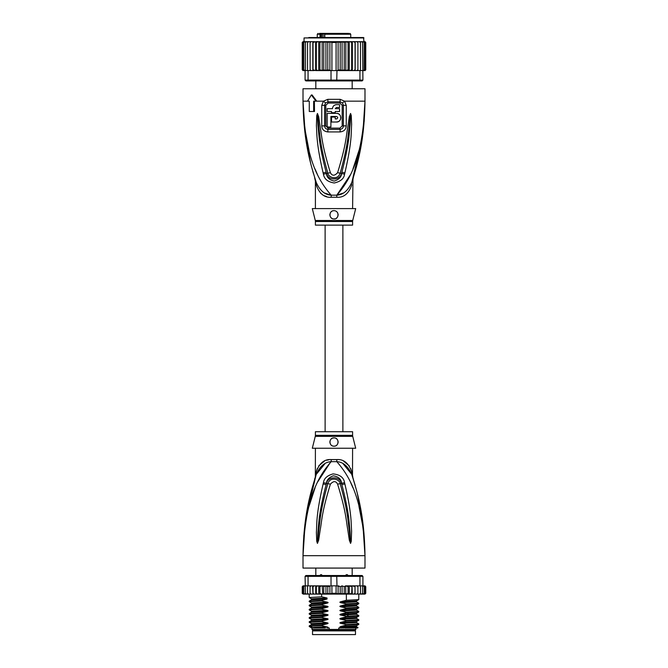 <?xml version="1.0" encoding="UTF-8"?>
<svg xmlns="http://www.w3.org/2000/svg" width="668" height="668" viewBox="0 0 668 668"><rect width="100%" height="100%" fill="white"/><g stroke="black" fill="none" stroke-linecap="round" stroke-linejoin="round"><path stroke-width="1" d="M355.485 634.6L312.515 634.6L312.515 630.884L355.485 630.884L355.485 634.6M314.269 630.058L314.269 630.884M353.731 630.058L353.731 630.884M352.178 575.515L352.178 568.076M315.822 575.515L315.822 568.076M319.513 575.808L320.682 574.689L323.02 575.808M344.98 575.808L346.375 574.689L347.318 574.689L348.487 575.808M320.682 574.689L321.625 574.689M346.375 574.689L347.318 574.689M304.8 528.338L303.013 555.676C304.725 499.046 318.285 476.443 331.186 461.671A8.267 1.236 90 0 0 331.219 459.576L330.977 459.576M352.595 435.344A4.133 4.133 90 0 0 352.721 436.346L315.279 436.346A4.133 4.133 -90 0 0 315.405 435.344L315.405 431.72L352.595 431.72L352.595 435.344L315.405 435.344M352.595 448.245L352.504 475.249M303.831 535.16L303.013 555.676C303.573 512.999 311.321 490.529 316.256 474.38C319.989 466.172 324.957 461.939 331.186 461.671L336.814 461.671C343.043 461.939 348.011 466.172 351.744 474.38C356.679 490.529 364.427 513.024 364.987 555.676C363.283 499.054 349.698 476.426 336.814 461.671A8.267 1.236 90 0 1 336.781 459.576C343.653 459.075 348.629 463.133 351.71 471.758C352.904 477.027 352.904 477.027 351.71 471.758L350.675 468.493M363.434 527.511L364.987 555.676L303.013 555.676L303.013 568.076L364.987 568.076L364.987 555.676L363.133 527.887L358.933 506.235M330.81 461.73L317.484 482.212M315.046 487.849L309.075 506.202M352.938 487.815L350.516 482.212M344.872 483.958C351.902 514.001 351.034 523.729 351.602 531.093L351.251 541.414L350.55 543.376L349.339 540.212L347.661 529.014C346.208 521.349 346.208 511.905 337.599 484.175C335.862 480.81 333.466 480.81 330.401 484.166C321.542 512.824 321.784 521.683 320.323 529.114L318.661 540.187L317.45 543.376L316.749 541.397L316.381 532.312C316.966 525.098 315.714 516.03 323.128 483.958L323.446 482.697C323.963 478.488 327.17 475.558 333.056 473.904C339.962 474.614 343.795 477.545 344.554 482.697L344.872 483.958A4.133 0.426 167.3 0 0 341.857 484.601C349.556 514.135 349.08 523.829 350.015 531.085L350.516 543.193L349.063 528.856C347.894 521.165 347.995 511.705 340.179 483.707C340.187 479.499 330.151 475.983 327.821 483.707C319.788 512.64 320.106 521.491 318.928 528.947L317.484 543.193L317.893 532.296C318.861 525.182 318.01 516.139 326.143 484.609L326.435 483.348C326.627 479.983 328.906 477.47 333.29 475.816C338.476 476.643 341.239 479.148 341.565 483.348L341.857 484.601L341.49 483.373C339.97 475.925 327.704 476.175 326.51 483.373L326.143 484.609A4.133 0.426 12.7 0 0 323.128 483.958M344.554 482.697A4.133 0.443 167.1 0 0 341.565 483.348L340.179 483.707A4.133 0.61 -15.8 0 0 337.599 484.175M351.251 541.414A4.133 0.543 -172.7 0 0 350.558 541.272L350.533 543.159A4.133 1.929 -128.3 0 1 350.633 543.335M350.55 543.376A4.133 2.204 -102.6 0 0 350.516 543.193L350.115 540.045L349.339 540.212M330.401 484.166A4.133 0.618 -164.2 0 0 327.821 483.707L326.435 483.348A4.133 0.443 12.9 0 0 323.446 482.697M318.661 540.187L317.885 540.028L317.484 543.193A4.133 2.204 -77.2 0 0 317.45 543.376M317.367 543.335A4.133 1.929 -51.7 0 1 317.467 543.159L317.442 541.255A4.133 0.543 -7.2 0 0 316.749 541.397M352.595 475.666L352.98 478.163L351.744 474.38C353.414 479.482 353.414 479.482 351.744 474.38A8.267 5.82 161.5 0 1 351.71 471.758M324.907 463.751L316.256 474.372C314.586 479.482 314.586 479.482 316.256 474.38A8.267 5.82 18.5 0 0 316.29 471.758C319.371 463.133 324.347 459.075 331.219 459.576L336.781 459.576M315.43 476.885L316.056 474.965M315.997 475.148L305.585 519.445M315.872 475.532L315.455 476.81M317.325 468.493L316.29 471.758C315.096 477.027 315.096 477.027 316.29 471.758L315.972 473.136M315.714 474.288L315.563 474.956M315.346 477.144L315.405 448.245M328.965 459.743L326.685 460.244M324.523 461.045L318.703 465.905M351.735 474.33L343.068 463.734M349.297 465.913L343.511 461.062M362.891 522.944L357.347 493.56M355.159 485.385L353.172 478.764M352.787 477.562L352.57 476.885M352.462 476.551L352.011 475.182M352.721 436.346L355.693 448.245L312.307 448.245L315.279 436.346M334 437.916C339.344 437.59 339.286 446.458 334 446.182C328.723 446.441 328.631 437.607 334 437.916A4.133 4.133 0 0 0 332.981 438.049L333.349 437.966M334 446.182L334.952 446.074A4.133 4.133 0 0 1 333.04 446.065M336.121 445.598L336.689 445.189M337.507 444.237L337.858 443.535M338.133 442.174L338.108 441.581M335.929 438.4A4.133 4.133 0 0 1 336.73 438.951L336.405 438.692M332.004 438.433L331.478 438.776M329.909 441.498L329.9 441.523A4.133 4.133 0 0 0 329.892 442.5M330.602 444.404A4.133 4.133 0 0 1 330.134 443.502L330.151 443.552M332.105 445.723A4.133 4.133 0 0 1 331.278 445.164L331.328 445.205M332.046 438.408A4.133 4.133 0 0 0 331.253 438.959M330.618 439.678A4.133 4.133 0 0 0 330.159 440.529M335.887 445.723A4.133 4.133 0 0 0 336.714 445.164M337.39 444.404A4.133 4.133 0 0 0 337.866 443.502M338.108 442.5A4.133 4.133 0 0 0 338.091 441.498M337.841 440.538A4.133 4.133 0 0 0 337.382 439.678M343.452 627.987L340.88 627.528L356.528 626.668L358.006 627.536L338.743 627.987L338.743 629.431L311.998 629.431L311.998 627.987M329.257 629.431L329.257 627.987L326.869 627.987M356.002 627.987L355.384 630.058L312.616 630.058L311.998 629.431M338.743 629.431L356.002 629.431M358.006 627.536L357.555 627.987L344.93 627.987M342.074 594.086L340.204 593.284L338.108 593.952L336.079 593.284L331.921 593.284L329.9 594.002L327.796 593.284L325.959 594.102L323.771 593.284L322.669 594.111L352.003 594.111L351.677 593.284L349.272 594.111L349.272 585.844L348.07 586.671L348.07 593.284L345.824 594.111L345.632 585.844L344.229 586.671L344.229 593.284L342.074 594.086L342.074 585.869L344.229 586.671M311.213 585.844L310.077 586.671L310.202 585.844L312.574 585.844L308.057 585.844L308.057 576.342L331.019 576.342L331.019 585.844L336.079 585.844L336.079 593.284M338.108 593.952L338.108 586.003L336.079 585.844M336.981 585.844L336.73 575.515L362.098 575.515L362.924 576.342L359.943 576.342L359.367 575.515M308.633 575.515L308.057 576.342L305.076 576.342L305.902 575.515L331.27 575.515L331.019 576.342L359.943 576.342L359.943 585.844L355 585.844L354.975 593.284L353.706 594.111L352.353 594.111L352.003 585.844L351.677 593.284M331.27 575.515L336.73 575.515M364.235 585.844L365.204 586.671L364.235 585.844L359.943 585.844M363.091 585.844L364.127 586.671L362.924 585.844L362.924 576.342M305.076 576.342L305.468 593.284L306.554 594.111L305.468 593.284M308.057 585.844L305.468 585.844M364.127 586.671L364.127 593.284L363.584 594.111L361.446 594.111L362.532 593.284L361.446 594.111L355.034 594.111L355.034 585.844L345.632 585.844M362.532 585.844L362.532 593.284M360.186 594.111L360.453 593.284L359.334 594.111L360.186 594.111M360.453 585.844L360.453 593.284M357.797 594.111L357.923 593.284L356.787 594.111L357.797 594.111M357.923 586.671L357.797 585.844L356.787 585.844L357.923 586.671L357.923 593.284M356.787 585.844L355.426 585.844M355.034 594.111L354.975 593.284L355 594.111L353.706 594.111M352.353 585.844L354.975 586.671M354.959 593.426L355 594.111L350.141 594.111M349.272 585.844L351.677 586.671M349.272 594.111L348.07 593.284M345.824 585.844L348.07 586.671M345.824 594.111L344.229 593.284M338.108 586.003L340.204 586.671L342.074 585.869M340.204 586.671L340.204 593.284M331.921 585.844L331.921 593.284M363.751 585.844L364.962 585.844L365.747 586.671L365.747 593.284L364.962 594.111L365.738 593.401M354.975 593.284L355 594.111M363.492 585.844L364.862 585.844L365.747 586.671L364.962 585.844L365.747 586.671L365.747 593.284L364.862 594.111M365.204 586.671L365.204 593.284L364.536 594.111L362.732 594.111M365.204 593.284L364.235 594.111M364.127 593.284L363.091 594.111M348.838 594.111L346.091 594.111M302.295 593.551L304.249 594.111M304.909 594.111L303.873 593.284L304.416 594.111L308.232 594.111M308.232 594.044L307.547 593.284L308.666 594.111L311.213 594.111L310.202 594.111L310.077 593.284L311.213 594.111L313 594.111L313.025 593.284L313 594.111L319.237 594.111L319.93 593.284L321.617 594.111L318.77 594.111L318.77 585.844L319.237 585.844L312.966 585.844L318.77 585.844M302.796 593.284L303.765 594.111L302.796 593.284L302.796 586.671L304.909 585.844M314.244 585.844L313.025 586.671L313 585.844L313.025 593.284L314.244 594.111L313 594.111M316.323 593.284L316.048 594.111L317.784 594.111L316.323 593.284L316.323 586.671L317.784 585.844M345.632 594.111L333.85 594.111M346.091 585.844L348.838 585.844M350.141 585.844L352.003 585.844M353.706 585.844L355 585.844M303.038 585.844L302.253 586.671L303.038 585.844L302.253 586.671L303.038 585.844L304.249 585.844M303.138 585.844L304.508 585.844M302.796 586.671L303.765 585.844M322.252 585.844L329.174 585.844L321.617 585.844L322.252 585.844L322.669 594.111L321.617 594.111L321.634 596.833L327.019 597.969L327.019 599.037L321.634 600.44L321.634 600.966L327.12 602.119C328.414 602.419 328.414 602.761 327.12 603.146L321.634 604.573L321.634 605.099L327.12 606.243C328.414 606.552 328.414 606.895 327.12 607.279L321.634 608.707L321.634 609.233L327.12 610.377C328.414 610.686 328.414 611.028 327.12 611.412L321.634 612.84L321.634 613.366L327.12 614.51C328.414 614.81 328.414 615.161 327.12 615.545L321.634 616.973L321.634 617.491L327.12 618.643C328.414 618.944 328.414 619.286 327.12 619.67L321.634 621.098L321.634 621.624L327.12 622.776C328.414 623.077 328.414 623.419 327.12 623.803L321.634 625.231L321.634 625.757L327.12 626.91C328.414 627.21 328.414 627.553 327.12 627.937M319.93 586.671L319.237 585.844L321.617 585.844L319.93 586.671L319.93 593.284M317.784 594.111L318.77 594.111M314.244 594.111L315.722 594.111L315.722 585.844M303.765 594.111L305.268 594.111M303.138 594.111L304.508 594.111M322.669 585.844L323.771 586.671L323.771 593.284M323.771 586.671L325.959 585.844L327.796 586.671L327.796 593.284M325.959 594.102L325.959 585.844M327.796 586.671L331.019 585.844M329.9 594.002L329.9 585.953M316.048 585.844L316.323 586.671M329.174 585.844L330.251 585.986M310.077 586.671L310.077 593.284M312.966 594.111L312.574 585.844M307.547 585.844L307.547 593.284M303.873 586.671L303.873 593.284M302.253 586.671L302.253 593.284L302.253 586.671M313.025 586.671L313 585.844M340.88 627.528C339.569 627.21 339.569 626.868 340.88 626.5L346.366 625.073L358.766 624.413L358.791 623.854L346.366 624.547L346.366 625.073M346.366 624.547L340.88 623.394C339.569 623.085 339.569 622.735 340.88 622.367L346.366 620.939L358.766 620.28L358.791 619.729L346.366 620.413L346.366 620.939M346.366 620.413L340.88 619.269C339.569 618.952 339.569 618.61 340.88 618.234L346.366 616.806L358.766 616.146L358.791 615.595L346.366 616.28L346.366 616.806M346.366 616.28L340.88 615.136C339.569 614.819 339.569 614.476 340.88 614.101L346.366 612.673L358.766 612.013L358.791 611.462L346.366 612.147L346.366 612.673M346.366 612.147L340.88 611.003C339.569 610.686 339.569 610.343 340.88 609.967L346.366 608.54L358.766 607.888L358.791 607.329L346.366 608.022L346.366 608.54M346.366 608.022L340.88 606.87C339.569 606.552 339.569 606.21 340.88 605.843L346.366 604.415L358.766 603.755L358.791 603.196L346.366 603.889L346.366 604.415M346.366 603.889L340.88 602.736C339.569 602.419 339.569 602.077 340.88 601.709L346.366 600.281L358.766 599.622L358.791 594.111M346.366 594.111L346.366 600.281M340.88 623.394L356.528 622.534L358.791 623.854M340.88 619.269L356.528 618.401L358.791 619.729M340.88 611.003L356.528 610.143L358.791 611.462M340.88 602.736L356.528 601.876L358.791 603.196M340.88 615.136L356.528 614.268L358.791 615.595M340.88 606.87L356.528 606.01L358.791 607.329M321.634 625.231L309.234 625.891L309.234 626.475L311.672 627.987M309.234 625.891L311.472 624.605L327.12 623.803M321.634 616.973L309.209 617.658L309.209 618.184L321.634 617.491M309.234 617.633L311.472 616.339L327.12 615.545M340.88 622.367L356.528 621.574L356.52 622.534M340.88 626.5L356.528 625.707L356.52 626.659M321.634 621.098L309.209 621.791L309.209 622.317L321.634 621.624M309.234 621.758L311.472 620.472L327.12 619.67M340.88 618.234L356.528 617.441L356.52 618.401M311.764 626.751C306.537 626.417 309.827 626.091 321.634 625.757M327.12 618.643L311.472 619.503L309.209 618.184M327.12 622.776L311.472 623.636L309.209 622.317M327.12 614.51L311.472 615.37L309.209 614.051L321.634 613.366M321.634 612.84L309.234 613.5L309.209 614.051M311.472 611.237L309.209 609.917L321.634 609.233M321.634 608.707L309.234 609.366L309.209 609.917M311.48 607.112L309.209 605.784L321.634 605.099M321.634 604.573L309.234 605.233L309.209 605.784M321.634 600.44L309.209 601.133L309.209 601.659L321.634 600.966M311.48 602.987L309.209 601.659M311.48 598.854L309.209 597.526L321.634 596.833M325.466 627.987L313.083 627.987C309.125 627.628 313.81 627.269 327.12 626.91M356.528 621.574L358.766 620.28M356.528 617.441L358.766 616.146M340.88 614.101L356.528 613.308L358.766 612.013M311.48 611.245L327.12 610.377M309.234 609.366L311.472 608.072L311.472 607.112L327.12 606.243M309.234 605.233L311.472 603.939L311.472 602.979L327.12 602.119M340.88 609.967L356.545 609.166L356.52 610.135M340.88 605.843L356.545 605.033L356.52 606.001M309.234 601.1L311.472 599.814L311.472 598.845L327.019 597.985M340.88 601.709L356.545 600.908L356.52 601.868M309.234 613.5L311.472 612.205L327.12 611.412M311.472 608.072L327.12 607.279M311.472 603.939L327.12 603.146M311.472 599.806L327.019 599.021M337.532 586.07L338.826 585.844M321.266 33.4L320.014 34.227L320.657 34.227L320.657 37.533M327.904 33.4L319.446 33.4M340.789 33.4L328.23 33.4M317.267 37.533L317.267 34.227L320.014 34.227L320.014 37.533M324.731 37.533L324.731 34.227L350.733 34.227L350.733 37.533M352.178 88.769L352.178 80.92M315.822 88.769L315.822 80.92M342.325 33.4L348.011 33.4M348.788 33.4L326.084 33.4M321.742 33.4L323.279 33.4M337.674 33.4L338.108 33.4M322.861 34.227L322.861 33.4M323.078 37.533L323.078 33.809L321.726 33.809L321.726 37.533M324.731 34.227L325.324 33.4L324.606 34.227L324.606 37.533M320.949 33.809L320.657 34.227M365.112 41.675L365.747 42.493L364.97 41.666L363.96 41.666L363.542 37.533L334 37.533L359.209 37.533M308.791 37.533L334 37.533L304.04 37.942L363.96 37.942M349.272 70.591L350.141 70.591L348.838 70.591L349.272 70.591L349.272 41.666L348.07 42.493L348.07 69.764L346.091 70.591L338.826 70.591L345.824 70.591L345.824 41.666L317.859 41.666L316.323 42.493L316.323 69.764L317.859 70.591L319.162 70.591L319.93 69.764L321.909 70.591L336.981 70.591L336.73 80.92L359.367 80.92L359.943 80.093L362.924 80.093L362.098 80.92L359.367 80.92M345.632 41.666L344.229 42.493L342.074 41.692L340.204 42.493L338.108 41.817L336.079 42.493L331.921 42.493L329.892 41.817L327.796 42.493L325.926 41.692L323.771 42.493L322.368 41.666M312.816 70.591L312.816 41.666L310.144 41.666L310.077 42.493L311.271 41.666L310.077 42.493L310.144 70.591L314.294 70.591L308.057 70.591L308.057 80.093L305.076 80.093L305.902 80.92L331.27 80.92L331.019 80.093L359.943 80.093L359.943 70.591L355.067 70.591L357.856 70.591L357.923 69.764L356.729 70.591L357.923 69.764L357.923 42.493L356.729 41.666L355.067 41.666L355.067 70.591L352.003 70.591L353.706 70.591L354.975 69.764M331.27 80.92L336.73 80.92M331.019 70.591L331.019 80.093L308.057 80.093L308.633 80.92M308.057 70.591L305.076 70.591L305.076 80.093M362.532 42.493L361.405 41.666L362.165 41.666L362.532 42.493L362.924 80.093M362.532 70.591L359.943 70.591M338.826 70.591L336.981 70.591M329.174 70.591L322.368 70.591L323.771 69.764L325.926 70.566L325.926 41.692M322.176 41.666L322.176 70.591L315.647 70.591L316.323 69.764M310.077 69.764L311.271 70.591M304.942 70.591L303.873 69.764L305.076 70.591L303.447 70.591L302.796 69.764L303.781 70.591M304.299 41.666L303.147 41.666L302.253 42.493L302.253 69.764L303.03 70.591L302.253 69.764L303.147 70.591L304.299 70.591M303.03 70.591L304.04 70.591M363.701 70.591L365.112 70.574M363.96 70.591L365.722 69.965M364.853 70.591L365.747 69.764L365.747 42.493L365.747 69.764M364.219 70.591L365.204 69.764L363.058 70.591M312.933 70.591L313.025 69.764L315.647 70.591L315.647 41.666L313.025 42.493L313.025 69.764M350.141 70.591L352.003 70.591L351.677 69.764L350.141 70.591M345.824 70.591L348.838 70.591L348.07 69.764M337.532 70.365L340.204 69.764L342.074 70.566L344.229 69.764L345.632 70.591M336.079 42.493L336.079 70.591M331.921 42.493L331.921 70.591M327.796 42.493L327.796 69.764L329.892 70.432L329.892 41.817M329.892 70.432L330.468 70.365M325.926 70.566L327.796 69.764M342.074 70.566L342.074 41.692M344.229 42.493L344.229 69.764M340.204 42.493L340.204 69.764M338.108 70.432L338.108 41.817M323.771 42.493L323.771 69.764M314.294 41.666L307.773 41.666L307.547 42.493L308.716 41.666M307.547 42.493L307.547 70.591M303.873 69.764L303.873 42.493L304.942 41.666L308.057 41.666L306.595 41.666L305.468 42.493L305.468 70.591M306.595 41.666L305.835 41.666L305.468 42.493M304.942 41.666L303.873 42.493M305.067 41.666L303.781 41.666L302.796 42.493L302.796 69.764M303.781 41.666L302.796 42.493M303.147 41.666L302.253 42.493L303.03 41.666L302.253 42.493L302.253 69.764M304.04 37.942L304.04 41.666L302.278 42.284M364.97 41.666L363.701 41.666M365.747 42.493L364.853 41.666M364.219 41.666L365.204 42.493L364.219 41.666L360.227 41.666L360.453 42.493L359.284 41.666L355.184 41.666L355.184 70.591M365.204 42.493L365.204 69.764M364.127 42.493L363.058 41.666L364.127 42.493L364.127 69.764M361.405 41.666L357.856 41.666L357.923 42.493M360.453 42.493L360.453 70.591M360.227 41.666L359.284 41.666M357.856 41.666L356.729 41.666M319.93 69.764L319.93 42.493L321.909 41.666M319.93 42.493L319.162 41.666M318.728 70.591L318.728 41.666M317.859 41.666L315.647 41.666M316.323 42.493L315.997 41.666M313.025 42.493L312.933 41.666M355.067 41.666L353.706 41.666L354.975 42.493M352.353 70.591L352.353 41.666L353.706 41.666M352.353 41.666L351.677 42.493L351.677 69.764M352.003 41.666L350.141 41.666L351.677 42.493M349.272 41.666L350.141 41.666M348.838 41.666L346.091 41.666L348.07 42.493M308.057 41.666L310.144 41.666M364.177 121.534L364.987 101.16C364.427 143.837 356.679 166.315 351.744 182.464C353.414 177.362 353.414 177.362 351.744 182.464C348.036 190.647 343.068 194.881 336.814 195.173A8.267 1.236 -90 0 0 336.781 197.269L331.219 197.269C324.322 197.745 319.346 193.687 316.29 185.086C315.096 179.817 315.096 179.817 316.29 185.086A8.267 5.82 -18.5 0 0 316.256 182.464C314.586 177.362 314.586 177.362 316.256 182.464C311.321 166.315 303.573 143.82 303.013 101.16L304.575 129.4M316.256 182.464L315.02 178.673L316.256 182.464C319.964 190.647 324.932 194.881 331.186 195.173A8.267 1.236 -90 0 1 331.219 197.269L330.76 197.26M352.595 208.591L352.98 178.673L351.744 182.464A8.267 5.82 -161.5 0 0 351.71 185.086C352.904 179.817 352.904 179.817 351.71 185.086C348.654 193.687 343.678 197.745 336.781 197.269M315.279 220.498A4.133 4.133 -90 0 1 315.405 221.5L352.595 221.5A4.133 4.133 90 0 1 352.721 220.498L355.693 208.591L312.307 208.591L315.279 220.498L352.712 220.498M352.595 221.5L352.595 225.124L315.405 225.124L315.405 221.5M334.835 218.837A4.133 4.133 0 0 1 334 218.929C328.656 219.254 328.714 210.395 334 210.662L333.04 210.771A4.133 4.133 0 0 1 334.952 210.771M336.121 211.247L335.887 211.121A4.133 4.133 0 0 1 336.689 211.656M337.507 212.608L337.39 212.432A4.133 4.133 0 0 1 337.858 213.309M338.1 214.311A4.133 4.133 0 0 1 338.108 215.263M337.908 216.123A4.133 4.133 0 0 1 337.557 216.9M337.048 217.584A4.133 4.133 0 0 1 336.405 218.152M332.071 218.444A4.133 4.133 0 0 1 331.27 217.893M330.618 217.158A4.133 4.133 0 0 1 330.159 216.307L330.618 217.158M329.909 215.346A4.133 4.133 0 0 1 329.892 214.344M330.134 213.343A4.133 4.133 0 0 1 330.602 212.441L330.276 212.992M331.286 211.681A4.133 4.133 0 0 1 332.105 211.121L331.278 211.681M329.867 214.653L329.9 215.313M334 210.662C339.837 210.796 338.751 219.647 334 218.929M330.902 116.449L336.48 116.449C338.083 117.284 338.083 118.111 336.48 118.929L335.236 118.929L335.236 117.075L331.52 117.075L331.52 122.027L336.48 122.027C342.091 122.277 342.083 113.117 336.48 113.351L327.186 113.351L327.186 126.987L330.902 126.987L330.902 116.449M331.52 111.498L331.52 112.733L335.236 112.733L335.236 111.498L339.578 111.498L339.578 108.684L335.236 108.684L336.48 107.448L339.578 107.448L339.578 104.676L336.48 104.676C334.05 104.909 332.714 106.245 332.472 108.684L327.186 108.684L327.186 111.498L331.52 111.498M336.48 116.449L337.549 117.075M337.699 117.484L337.699 117.91M336.906 118.854L336.48 118.929M336.48 122.027L338.309 121.626M338.926 121.275L339.703 120.599M340.237 119.856L340.605 119.021M340.789 118.203L340.797 117.259M340.622 116.416L340.237 115.522M339.661 114.746L338.868 114.069M338.384 113.794L336.864 113.368M336.48 104.676L335.578 104.776M334.1 105.46L333.34 106.187M332.58 107.773L332.472 108.684M352.136 181.304L352.545 180.026M324.932 193.11L330.576 195.073M320.431 193.027L322.419 194.638M324.539 195.808L326.669 196.592M363.2 128.506L364.987 101.16C363.275 157.798 349.715 180.402 336.814 195.173L343.035 193.119M325.817 125.91L325.825 105.302L328.08 103.047L327.996 101.82L325.558 102.905L324.64 105.31L324.631 125.901C324.748 127.922 325.867 129.083 327.98 129.367A2.062 0.426 -90 0 0 328.046 128.264A2.062 0.426 -90 0 0 328.046 128.114L325.817 125.91L321.759 125.885L321.767 105.327L323.429 101.16L327.838 99.332L340.162 99.332L344.571 101.16L346.233 105.327L346.241 125.885C346.032 129.433 343.995 131.446 340.146 131.93A4.133 0.852 -90 0 0 340.02 129.367L327.98 129.367A4.133 0.852 -90 0 0 327.854 131.93C324.005 131.446 321.968 129.433 321.759 125.885M328.08 103.047L339.92 103.047L342.175 105.302L342.183 125.91L339.954 128.114L328.046 128.114M323.128 172.887C316.114 142.868 316.983 133.141 316.407 125.768L316.749 115.447L317.45 113.468L318.661 116.649L320.339 127.872C321.792 135.537 321.801 144.989 330.401 172.67C332.138 176.051 334.534 176.051 337.599 172.67C346.467 143.979 346.216 135.128 347.686 127.705L349.339 116.633L350.55 113.468L351.251 115.43L351.627 124.507C351.051 131.713 352.312 140.781 344.872 172.887L344.554 174.148C344.078 178.548 340.663 181.487 334.292 182.982C327.804 181.98 324.18 179.032 323.446 174.148L323.128 172.887A4.133 0.426 -12.7 0 0 326.143 172.235L326.51 173.471C327.796 180.727 340.054 180.861 341.49 173.471L341.857 172.235L341.565 173.496C341.423 177.028 338.977 179.55 334.225 181.07C329.349 179.976 326.752 177.454 326.435 173.496L326.143 172.235C318.461 142.735 318.928 133.049 317.985 125.776L317.442 115.589M351.251 115.43A4.133 0.543 172.7 0 1 350.558 115.572L350.107 124.524C349.147 131.629 350.007 140.672 341.857 172.235A4.133 0.426 -167.3 0 0 344.872 172.887M317.367 113.51A4.133 1.929 51.8 0 0 317.467 113.685L318.945 128.031C320.114 135.721 320.022 145.181 327.821 173.137C327.955 177.379 337.716 180.886 340.179 173.137C348.228 144.171 347.894 135.32 349.072 127.864L350.533 113.685A4.133 1.929 128.3 0 0 350.633 113.51M349.339 116.633L350.115 116.8L350.516 113.652A4.133 2.204 102.6 0 0 350.55 113.468M317.45 113.468A4.133 2.204 77.2 0 0 317.484 113.652L317.885 116.817L318.661 116.649M339.92 103.047L340.004 101.82L342.442 102.905L343.36 105.31L343.369 125.901C343.252 127.922 342.133 129.083 340.02 129.367A2.062 0.426 -90 0 1 339.954 128.264A2.062 0.426 -90 0 1 339.954 128.114M351.994 181.721L362.415 137.399M305.109 133.901L310.653 163.284M312.783 171.258L313.551 173.889M309.067 150.609L304.867 128.957L303.013 101.16C304.717 157.79 318.302 180.418 331.186 195.173L336.814 195.173L350.516 174.632M352.954 168.987L358.925 150.642M315.062 169.037L317.484 174.632M323.446 174.148A4.133 0.443 -12.9 0 0 326.435 173.496L327.821 173.137A4.133 0.61 164.2 0 0 330.401 172.67M344.554 174.148A4.133 0.443 -167.1 0 1 341.565 173.496L340.179 173.137A4.133 0.618 15.8 0 1 337.599 172.67M316.749 115.447A4.133 0.543 7.2 0 0 317.442 115.581M314.386 101.16L314.494 111.498L309.276 111.498L309.276 101.16L308.265 101.16M313.651 111.498L313.651 101.16L316.741 101.16L312.09 94.965L311.355 94.965L315.989 101.16M342.442 102.905A4.133 0.944 139.8 0 0 344.571 101.16L364.987 101.16L364.987 88.769L303.013 88.769L303.013 101.16L309.276 101.16M307.522 101.16L311.355 94.965M348.571 616.213L347.26 614.927L347.26 613.892L348.571 612.606M324.79 37.533L324.79 34.227M324.698 33.809L323.078 33.809M327.838 99.332A4.133 0.818 90 0 0 328.005 101.82L340.004 101.82A4.133 0.818 90 0 0 340.162 99.332M325.825 105.302L321.767 105.327M342.183 125.91L346.241 125.885M342.175 105.302L346.233 105.327M316.741 101.16L323.429 101.16A4.133 0.944 40.2 0 0 325.558 102.905M340.146 131.93L327.854 131.93M316.256 474.38L314.603 479.206M351.744 474.38L353.397 479.206M309.209 597.526L309.209 594.111M358.766 624.413L356.528 625.707M311.472 623.636L311.472 624.605M311.472 619.503L311.472 620.472M311.472 615.37L311.472 616.339M358.766 607.88L356.528 609.174M358.766 603.755L356.528 605.041M358.766 599.622L356.528 600.908M311.472 612.205L311.472 611.245M356.528 614.268L356.528 613.308M325.116 225.124L325.116 431.72M342.884 225.124L342.884 431.72M317.267 34.227L318.093 33.4M350.733 34.227L349.907 33.4M352.804 179.233L352.98 178.673M351.744 182.464L353.397 177.638M314.603 177.638L315.405 181.178L315.405 208.591"/></g></svg>
